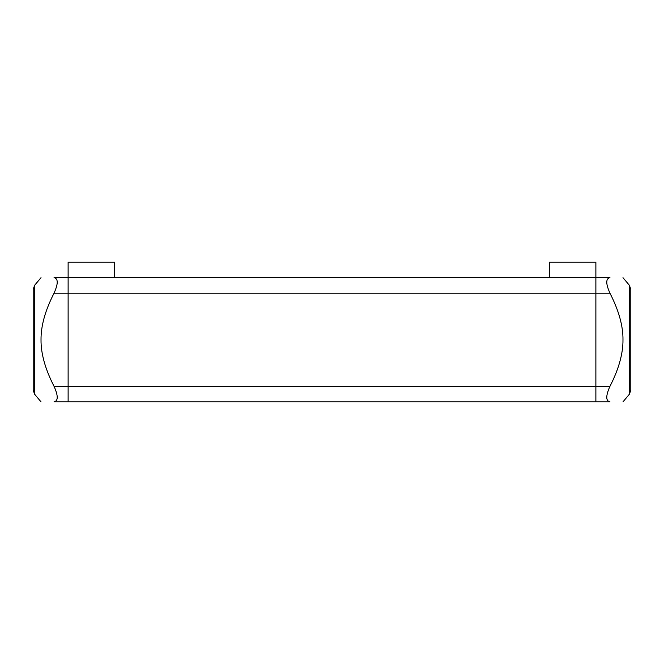<?xml version="1.0" encoding="UTF-8"?>
<svg xmlns="http://www.w3.org/2000/svg" width="664" height="664" viewBox="0 0 664 664"><rect width="100%" height="100%" fill="white"/><g stroke="black" fill="none" stroke-linecap="round" stroke-linejoin="round"><path stroke-width="1" d="M68.126 277.676L68.126 262.147L114.689 262.147L114.689 277.676L68.126 277.676L68.126 401.853L68.126 277.676L54.041 277.676C58.283 278.548 58.283 283.719 54.041 293.197L595.874 293.197L595.874 277.676L114.689 277.676M595.874 386.323L595.874 293.197L595.874 401.853L595.874 386.323L54.041 386.323C58.283 395.802 58.283 400.981 54.041 401.853L609.959 401.853C605.717 400.981 605.717 395.802 609.959 386.323L595.874 386.323M611.112 295.522L609.959 293.197C618.782 310.445 623.122 325.966 622.981 339.76C623.098 353.638 618.757 369.159 609.959 386.323M609.959 277.676C627.48 277.676 627.48 277.676 609.959 277.676C627.48 277.676 627.48 277.676 609.959 277.676L595.874 277.676L595.874 293.197L609.959 293.197C605.717 283.719 605.717 278.548 609.959 277.676M629.347 394.267L629.347 285.254L630.8 289.247L630.8 390.274L629.347 394.267L622.981 401.853M609.959 401.853C627.48 401.853 627.48 401.853 609.959 401.853C627.48 401.853 627.48 401.853 609.959 401.853M52.888 383.999L54.041 386.323C45.218 369.076 40.877 353.555 41.019 339.76C40.902 325.883 45.243 310.362 54.041 293.197M54.041 401.853C36.52 401.853 36.52 401.853 54.041 401.853C36.52 401.853 36.52 401.853 54.041 401.853M54.041 277.676C36.52 277.676 36.52 277.676 54.041 277.676C36.52 277.676 36.52 277.676 54.041 277.676M34.652 285.254L34.652 394.267L33.2 390.274L33.2 289.247L34.652 285.254L41.019 277.676M595.874 277.676L595.874 262.147L549.311 262.147L549.311 277.676M629.347 285.254L622.981 277.676M34.652 394.267L41.019 401.853"/></g></svg>
